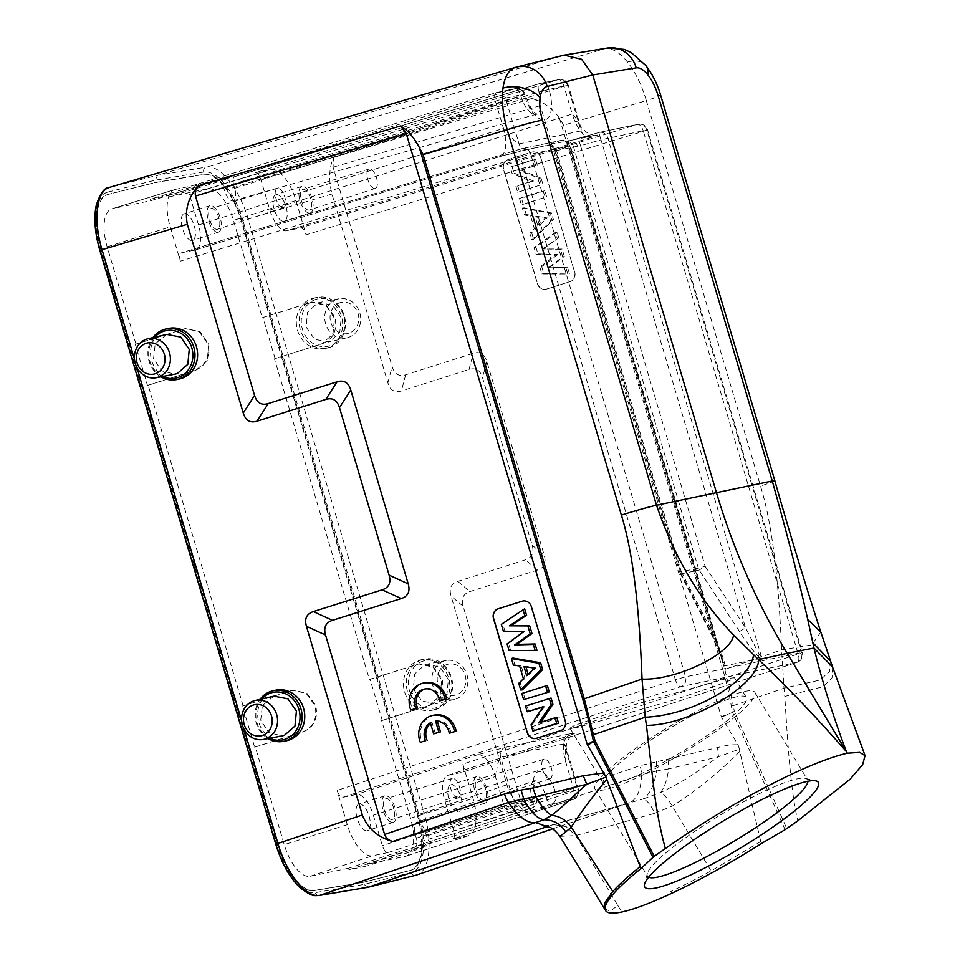 <?xml version="1.0" encoding="UTF-8"?>
<svg xmlns="http://www.w3.org/2000/svg" width="960" height="960" viewBox="0 0 960 960"><rect width="100%" height="100%" fill="white"/><g stroke="black" fill="none" stroke-linecap="round" stroke-linejoin="round"><path stroke-width="0.72" stroke-dasharray="4.8 3.6" d="M166.8 334.416L155.244 343.8L153.564 358.428L161.532 370.8L174.96 374.172M162.66 376.488A24.24 21.984 78.4 0 1 154.668 337.212M160.92 376.812A25.836 23.436 78.4 0 1 152.916 337.62M168.876 328.404A25.836 23.436 -101.6 0 0 166.74 328.968A25.836 23.436 -101.6 0 0 151.392 359.616A25.836 23.436 -101.6 0 0 179.268 379.02M276.024 690.144A25.836 23.436 -101.6 0 0 273.888 690.696A25.836 23.436 -101.6 0 0 258.54 721.344A25.836 23.436 -101.6 0 0 286.416 740.748M424.908 682.764A19.872 18.024 -101.6 0 0 412.428 709.716M441.372 700.56A13.884 12.588 -101.6 0 0 426.096 688.704A13.884 12.588 -101.6 0 0 425.292 688.908M434.448 715.068A19.872 18.024 -101.6 0 0 421.956 742.02M435.288 733.512L432.012 722.436A13.884 12.588 -101.6 0 0 430.572 723.456M437.328 721.164L435.576 721.14M450.9 732.876A13.884 12.588 -101.6 0 0 437.22 720.804M109.68 187.32L515.832 67.272L561.396 55.752L157.56 175.272L155.22 180.18L107.808 192.096A3.972 3.576 75.9 0 1 110.124 187.188L157.56 175.272L206.112 167.112C219.528 164.052 239.496 188.724 248.064 218.964L242.892 220.416A55.632 24.204 72.4 0 0 203.736 172.02L155.22 180.18M363.18 882.24L314.64 890.412A53.244 23.16 -107.6 0 1 277.164 844.08L101.184 249.996A53.244 23.16 -107.6 0 1 107.856 194.472A53.244 23.16 -107.6 0 1 108.444 194.304L155.868 182.388L204.408 174.216A53.244 23.16 -107.6 0 1 241.884 220.548L417.864 814.632A53.244 23.16 -107.6 0 1 411.192 870.156A53.244 23.16 -107.6 0 1 410.604 870.324L362.496 882.456L409.92 870.54A53.244 23.16 72.4 0 0 410.508 870.372A53.244 23.16 72.4 0 0 417.18 814.848L241.2 220.764A53.244 23.16 72.4 0 0 203.724 174.432L155.184 182.604L107.76 194.52A53.244 23.16 72.4 0 0 107.172 194.688A53.244 23.16 72.4 0 0 100.512 250.212L276.48 844.296A53.244 23.16 72.4 0 0 313.956 890.628L362.496 882.456M368.424 887.148L363.828 884.448L411.24 872.532A55.632 24.204 72.4 0 0 418.824 814.356L242.892 220.416M604.5 908.736L610.2 911.148L617.796 905.448L575.736 835.596L566.112 826.56L553.776 824.652L547.332 826.572M552.48 828.876L627.912 803.268L643.008 799.032C649.752 794.736 654.252 785.412 656.52 771.048L641.472 774.636A59.616 26.82 -108.7 0 1 628.824 803.004A59.616 26.82 -108.7 0 1 627.912 803.268L550.8 825.408L545.76 826.188M203.736 172.02A3.972 3.576 -99.6 0 1 206.112 167.112L604.848 48.648C611.892 47.7 619.44 52.164 627.48 62.052C635.472 72.276 641.76 85.128 646.344 100.644L563.628 125.208L559.44 118.152C552.744 108.612 543.636 102.048 532.14 98.436C536.124 99.636 538.848 102.036 540.288 105.648L721.284 716.664L738.096 744.912L739.464 749.136L718.5 756.72L696.48 772.044C687.876 778.248 675.924 785.076 660.624 792.528L643.008 799.032C647.1 800.22 650.976 804.984 654.624 813.336L575.736 835.596L559.956 836.352M654.624 813.336L672.324 806.052C696.504 790.668 718.98 772.464 739.776 751.44L760.728 841.536L761.82 843.288M760.728 841.536L711.048 870.936A147.048 23.232 148.9 0 1 670.848 891.468L672 893.16M739.464 749.136L739.776 751.44M527.748 813.228L522.192 805.632L463.128 606.228C460.992 598.68 463.248 593.796 469.884 591.576L537.504 570.06C544.14 567.84 546.396 562.956 544.26 555.42L486.828 361.5C484.5 354.012 480 351.276 473.292 353.292L405.672 374.808C398.976 376.824 394.464 374.1 392.148 366.612L333.084 167.208L333.492 157.44C329.064 167.796 328.548 180 331.956 194.04L387.864 382.776C390.18 390.264 394.692 392.988 401.388 390.972L469.008 369.468C475.704 367.452 480.216 370.176 482.532 377.664L532.164 545.196C534.3 552.744 532.044 557.628 525.408 559.848L457.776 581.364C451.14 583.584 448.884 588.468 451.02 596.016L506.928 784.752C510.288 796.368 517.224 805.86 527.748 813.228L641.472 774.636A15.9 7.152 -108.7 0 0 640.02 765.648L717.456 747.612C725.928 745.284 732.816 744.396 738.096 744.912M574.716 271.812A7.944 7.092 78 0 1 570.204 281.58L546.54 289.116A7.944 7.092 78 0 1 545.94 289.272A7.944 7.092 78 0 1 537.528 283.644L503.688 169.416A7.944 7.092 78 0 1 508.188 159.648L531.864 152.124A7.944 7.092 78 0 1 532.464 151.968A7.944 7.092 78 0 1 540.876 157.584L574.536 271.86L540.708 157.62A7.944 7.092 -102 0 0 532.284 152.004A7.944 7.092 -102 0 0 531.684 152.16L508.02 159.684A7.944 7.092 -102 0 0 503.508 169.452L537.348 283.68A7.944 7.092 -102 0 0 545.76 289.308A7.944 7.092 -102 0 0 546.36 289.152L570.036 281.616A7.944 7.092 -102 0 0 574.536 271.86M552.3 824.964L630.168 802.572L552.516 828.9M506.928 784.752L423.984 812.892C433.296 842.964 429.42 872.64 415.86 875.232M433.968 709.764A25.836 23.04 78 0 1 432.012 710.28A25.836 23.04 78 0 1 404.352 690.912A25.836 23.04 78 0 1 419.304 660.264A25.836 23.04 78 0 1 421.248 659.748A25.836 23.04 78 0 1 448.908 679.116A25.836 23.04 78 0 1 433.968 709.764M326.82 348.036A25.836 23.04 78 0 1 324.864 348.552A25.836 23.04 78 0 1 297.204 329.184A25.836 23.04 78 0 1 312.156 298.536A25.836 23.04 78 0 1 314.1 298.02A25.836 23.04 78 0 1 341.76 317.388A25.836 23.04 78 0 1 326.82 348.036M562.272 55.512L604.848 48.648A27.816 25.212 80.7 0 1 607.62 48.012L607.692 48M658.2 95.916C663.588 94.632 659.64 96.216 646.344 100.644L760.476 485.988C771.504 521.232 778.548 575.868 781.584 649.872L783.996 688.176L733.296 705.624L734.328 711.54L732.336 711.912L731.304 705.984A317.04 316.296 38.2 0 0 722.904 669.996L724.836 669.408L733.296 705.624L731.304 705.984M785.112 829.68L732.552 712.416A3.972 0.672 155.9 0 0 734.328 711.54L786.78 828.6M832.704 667.392L832.044 677.832L823.164 686.664L784.8 696.408C787.824 746.748 791.352 795.948 797.904 820.776M830.256 660.852L829.644 671.34L820.188 680.004L783.996 688.176L784.8 696.408M820.8 632.064L811.74 644.94L781.584 649.872L724.836 669.408L563.628 125.208M807.888 781.272A93.396 14.748 148.9 0 0 807.528 779.784A93.396 14.748 148.9 0 0 805.284 778.38A93.396 14.748 148.9 0 0 797.268 778.86A93.396 14.748 148.9 0 0 687.588 836.316A93.396 14.748 148.9 0 0 647.316 873.504A93.396 14.748 148.9 0 0 647.508 876.144A93.396 14.748 148.9 0 0 648.66 877.164M605.124 789.66A93.396 14.748 -31.1 0 1 594.864 788.736A93.396 14.748 -31.1 0 1 650.568 738.36A93.396 14.748 -31.1 0 1 744.636 691.452A93.396 14.748 -31.1 0 1 754.896 692.376A93.396 14.748 -31.1 0 1 699.204 742.74A93.396 14.748 -31.1 0 1 605.124 789.66M737.208 696.672A83.46 13.188 148.9 0 0 653.148 738.6A83.46 13.188 148.9 0 0 603.384 783.6A83.46 13.188 148.9 0 0 612.552 784.428A83.46 13.188 148.9 0 0 696.612 742.512A83.46 13.188 148.9 0 0 746.376 697.5A83.46 13.188 148.9 0 0 737.208 696.672M578.1 727.224L569.988 728.136L574.368 725.484L632.436 705.264L726.348 678.624L734.46 677.712L730.08 680.364L716.112 685.8L672.012 700.584L578.1 727.224M568.644 734.088L575.628 732.924L569.28 735.552A25.08 10.908 -107.6 0 0 568.776 735.696A25.08 10.908 -107.6 0 0 568.764 735.696A25.08 10.908 -107.6 0 0 565.668 761.832L565.488 745.608L564.132 743.856L577.716 789.672L555.996 794.22L555.336 791.976A23.496 10.224 -107.6 0 0 554.016 788.088A23.496 10.224 -107.6 0 0 537.768 771.84A23.496 10.224 -107.6 0 0 535.248 796.176L535.908 798.42L514.2 802.968L500.628 757.14A7.944 7.152 78.2 0 1 505.128 747.384L477.516 754.764A25.08 10.908 -107.6 0 1 495.36 776.544L496.86 770.988C496.824 766.224 498.072 761.604 500.628 757.14L564.132 743.856A7.944 7.152 -101.8 0 1 568.644 734.088L505.128 747.384M722.544 659.388L713.436 634.5L681.18 571.38A7.944 2.124 152.9 0 0 680.196 573.384A7.944 2.124 152.9 0 0 681.276 573.852L699.168 570.108L705.156 566.364L745.536 627.78L739.548 631.524C747 642.948 753.312 651.3 758.496 656.592L760.608 658.368L761.568 657.084L607.812 138.012A7.944 7.152 -101.8 0 0 599.364 132.396A7.944 7.152 -101.8 0 0 598.8 132.54L601.008 139.848L647.532 129.78L643.368 131.304L798.192 654L802.356 652.464A7.944 7.944 0 0 1 797.208 662.28L461.892 772.392L797.052 662.316A7.944 3.516 71.8 0 0 797.208 662.28A7.944 3.516 71.8 0 0 798.192 654L462.864 764.1C464.112 768.864 463.728 771.636 461.724 772.428L448.128 775.272A23.844 10.368 72.4 0 0 447.648 775.404A23.844 10.368 72.4 0 0 444.708 800.256L453.732 830.712C454.968 835.476 454.584 838.248 452.58 839.04L573.204 799.44A7.944 3.516 71.8 0 0 573.372 799.392A7.944 3.516 71.8 0 0 574.344 791.112L565.668 761.832L444.708 800.256M426.552 836.004L545.952 797.04A7.944 3.264 71.9 0 0 551.496 803.976L432.204 842.904C429.996 842.988 428.112 840.696 426.552 836.004L425.544 832.608A11.94 5.196 72.4 0 0 416.76 822.312A11.94 5.196 72.4 0 0 415.332 834.744L416.34 838.14C417.576 842.892 417.204 845.664 415.2 846.468L531.396 808.188L509.688 812.724A7.944 7.152 -101.8 0 0 514.2 802.968L504.036 805.824A7.944 3.396 71.9 0 0 509.688 812.724L388.008 852.552C385.8 852.648 383.916 850.344 382.356 845.652L373.332 815.184A23.844 10.368 72.4 0 0 356.376 794.472L342.78 797.316C340.572 797.412 338.688 795.108 337.128 790.416L675.384 679.692A7.944 3.396 71.9 0 0 681.036 686.604L797.052 662.316A7.944 7.152 78.2 0 0 801.552 652.56L685.548 676.836L675.384 679.692L520.56 156.996L180.348 261.144L170.196 226.872A35.772 15.564 72.4 0 1 174.744 189.564L111.78 208.86A36.408 15.84 -107.6 0 1 112.392 208.704L150.792 200.664L226.332 178.404C231.06 177.504 227.952 178.752 217.044 182.136L169.14 196.824L168.696 195.3L150.348 199.14L150.792 200.664M388.008 852.552L372.72 855.756A35.772 15.564 72.4 0 1 347.28 824.688L337.128 790.416M359.196 804A13.908 6.048 -107.6 0 1 369 815.784A13.908 6.048 -107.6 0 1 367.344 830.58A13.908 6.048 -107.6 0 1 367.092 830.652A13.908 6.048 -107.6 0 1 357.288 818.856A13.908 6.048 -107.6 0 1 358.932 804.06A13.908 6.048 -107.6 0 1 359.196 804M342.78 797.316L681.036 686.604A7.944 7.152 -101.8 0 0 685.548 676.836L530.724 154.14L569.628 146.004L723.384 665.076L724.944 665.832L724.764 663.648C723.468 657.888 719.724 648.996 713.52 636.972A7.944 2.124 -27.1 0 1 712.44 636.504A7.944 2.124 -27.1 0 1 713.436 634.5L568.896 146.568A7.944 6.288 71.3 0 0 560.616 140.532A7.944 7.152 78.2 0 1 561.18 140.388L561.18 140.388A7.944 7.152 78.2 0 1 569.628 146.004L556.584 150.732L681.18 571.38L679.656 572.028A7.944 7.944 0 0 0 680.196 573.396M760.608 658.368L724.944 665.832M758.496 656.592L759.156 654.324L745.536 627.78L601.008 139.848L580.548 145.716L578.352 138.408L598.8 132.54A7.944 7.944 0 0 1 599.364 132.396L638.28 124.248A7.944 7.152 78.2 0 1 646.728 129.864L801.552 652.56L802.356 652.464L647.532 129.78A7.944 7.944 0 0 0 638.28 124.248A7.944 7.152 78.2 0 0 637.704 124.404L598.8 132.54L571.104 140.376L548.304 144.708A7.944 6.288 -108.7 0 1 556.584 150.732L555.276 151.188C553.464 146.76 550.26 144.924 545.688 145.668L527.532 149.496A7.944 7.152 78.2 0 1 519.072 143.88L505.5 98.052L524.04 94.164L520.8 95.568A7.944 3.648 72.9 0 0 515.028 88.704L217.836 180.18L228.492 178.128L228.024 176.568M174.744 189.564A35.772 15.564 72.4 0 1 175.344 189.408L190.632 186.204L496.488 92.58L515.028 88.704A7.944 7.152 78.2 0 1 515.592 88.548A7.944 7.152 78.2 0 1 524.04 94.164L524.184 94.644A29.052 12.636 -107.6 0 0 525.516 98.652A29.052 12.636 -107.6 0 0 545.736 119.616A29.052 12.636 -107.6 0 0 549.024 89.436L568.236 84.996L581.244 128.916L575.388 117.372L572.22 114.024L564.072 86.52A7.944 3.528 72.9 0 0 558.408 79.62L255.204 172.692C257.412 172.608 259.296 174.9 260.856 179.592L269.88 210.06L572.22 114.024A26.928 11.712 -107.6 0 0 591.372 137.424L597.624 135.024L590.028 136.38A7.944 7.152 -101.8 0 1 589.452 136.536L595.344 135.348C595.08 136.14 591.972 135.036 585.996 132.036L579.228 124.788L581.244 128.916L581.004 130.92A7.944 7.152 -101.8 0 0 589.452 136.536L571.104 140.376M269.88 210.06A23.844 10.368 72.4 0 0 286.836 230.772L300.432 227.928C302.652 227.844 304.536 230.136 306.084 234.828L643.368 131.304A7.944 3.528 72.9 0 0 637.704 124.404L300.432 227.928M169.14 196.824L207.552 188.784A36.408 15.84 -107.6 0 1 233.448 220.404L262.272 317.724L311.508 302.184L325.896 305.4L334.512 318.3L332.952 334.092L321.996 343.752L274.452 358.848L369.42 679.464L418.656 663.912L433.044 667.128L441.66 680.04L440.1 695.82L429.156 705.48L381.6 720.588L410.52 818.22A36.408 15.84 -107.6 0 1 406.032 856.164A36.408 15.84 -107.6 0 1 405.288 856.356L366.888 864.396L414.504 848.784C425.364 845.172 428.424 843.804 423.696 844.68L425.856 844.452L426.324 846L424.152 846.204C428.64 845.4 425.568 846.768 414.96 850.308L367.344 865.92L366.888 864.396M255.204 172.692L270.492 169.488A35.772 15.564 72.4 0 1 295.944 200.556L306.084 234.828M462.864 764.1L473.016 798.372A35.772 15.564 72.4 0 1 468.6 835.644L406.032 856.164M274.452 358.848L322.68 343.608C333.456 338.844 337.548 330.048 334.932 317.22L326.028 304.872L312.204 302.028L262.272 317.724M275.136 358.704L262.956 317.58M381.6 720.588L382.284 720.444L370.104 679.32L369.42 679.464M536.7 798.312A7.944 7.944 0 0 1 531.576 808.14A7.944 3.636 71.8 0 0 532.656 799.824L535.908 798.42A7.944 7.152 78.2 0 1 531.396 808.188A7.944 3.636 71.8 0 0 531.576 808.14L415.2 846.468L423.696 844.68L396.156 852.624L348.54 868.236L348.984 869.76L367.344 865.92M348.54 868.236L310.14 876.276A36.408 15.84 -107.6 0 1 284.244 844.656L255.312 747.012L303.276 731.82C314.16 727.044 318.3 718.236 315.696 705.396L306.744 693.072L292.824 690.24L242.46 706.032L254.64 747.156L255.312 747.012M243.132 705.888L148.164 385.272L196.128 370.092L207.192 360.408L208.8 344.604L200.148 331.716L185.652 328.524L135.3 344.292L147.492 385.416L148.164 385.272M135.984 344.16L107.16 246.84A36.408 15.84 -107.6 0 1 111.78 208.86M155.868 182.388L155.184 182.604M168.696 195.3L216.588 180.624C227.268 177.288 230.364 176.04 225.888 176.88L150.348 199.14M228.036 176.604L225.888 176.88M217.836 180.18C220.044 180.096 221.928 182.388 223.488 187.08L224.496 190.476A11.94 5.196 72.4 0 0 233.148 200.808A11.94 5.196 72.4 0 0 234.708 188.34L233.7 184.944C232.464 180.192 232.836 177.408 234.84 176.616L226.332 178.404M276.132 194.592A13.908 6.048 -107.6 0 1 285.936 206.388A13.908 6.048 -107.6 0 1 284.28 221.184A13.908 6.048 -107.6 0 1 284.016 221.256A13.908 6.048 -107.6 0 1 274.212 209.46A13.908 6.048 -107.6 0 1 275.868 194.664A13.908 6.048 -107.6 0 1 276.132 194.592M233.7 184.944L548.892 88.968A7.944 7.152 -101.8 0 0 540.432 83.352A7.944 7.944 0 0 0 539.748 83.532L234.84 176.616L539.868 83.496A7.944 3.276 73 0 0 539.748 83.532A7.944 3.276 73 0 0 538.848 91.788L234.708 188.34M309.948 213.024A13.908 6.048 72.4 0 0 310.2 212.964A13.908 6.048 72.4 0 0 311.856 198.168A13.908 6.048 72.4 0 0 302.052 186.372A13.908 6.048 72.4 0 0 301.788 186.444A13.908 6.048 72.4 0 0 300.144 201.24A13.908 6.048 72.4 0 0 309.948 213.024M302.916 189.312A10.848 4.716 -107.6 0 1 310.56 198.48A10.848 4.716 -107.6 0 1 309.3 210.036A10.848 4.716 -107.6 0 1 309.072 210.096A10.848 4.716 -107.6 0 1 301.428 200.88A10.848 4.716 -107.6 0 1 302.736 189.36A10.848 4.716 -107.6 0 1 302.916 189.312M375.06 188.46A10.176 4.428 72.4 0 0 375.276 188.412A10.176 4.428 72.4 0 0 376.452 177.564A10.176 4.428 72.4 0 0 369.288 168.96A10.176 4.428 72.4 0 0 369.12 169.008A10.176 4.428 72.4 0 0 367.884 179.82A10.176 4.428 72.4 0 0 375.06 188.46M528.096 149.34A7.944 7.152 78.2 0 1 527.532 149.496L500.064 156.504A26.928 11.712 -107.6 0 1 499.62 156.624L515.724 152.172L545.688 145.668M713.52 636.972L681.276 573.852A7.944 7.152 78.2 0 1 680.448 571.932L555.696 150.768L573.588 147.024L698.34 568.188L705.156 566.364L580.548 145.716L573.588 147.024A7.944 7.152 -101.8 0 0 566.292 141.276M555.696 150.768L555.696 150.768A7.944 7.152 -101.8 0 0 548.4 145.02M180.348 261.144C179.112 256.392 179.484 253.608 181.488 252.816L195.084 249.972A23.844 10.368 72.4 0 0 195.48 249.864A23.844 10.368 72.4 0 0 198.516 224.988L189.492 194.532C188.244 189.78 188.628 186.996 190.632 186.204L496.356 92.616A7.944 3.396 73 0 0 495.336 100.908L503.484 128.412L507.696 132.552C509.46 135.144 515.292 143.112 519.072 143.88L581.004 130.92L567.432 85.092A7.944 7.152 78.2 0 0 558.984 79.476L540.432 83.352A7.944 7.152 -101.8 0 0 539.868 83.496L558.408 79.62A7.944 7.152 78.2 0 1 558.984 79.476A7.944 7.944 0 0 1 568.236 84.996L260.856 179.592M198.516 224.988L503.484 128.412A26.928 11.712 -107.6 0 1 500.064 156.504L195.48 249.864M722.544 659.448L570.432 145.908A7.944 7.944 0 0 0 561.18 140.388L522.264 148.524A7.944 7.944 0 0 0 521.568 148.704L181.356 252.852L521.7 148.68A7.944 3.396 73 0 0 521.568 148.704A7.944 3.396 73 0 0 520.56 156.996L530.724 154.14A7.944 7.152 -101.8 0 0 522.264 148.524A7.944 7.152 -101.8 0 0 521.7 148.68L560.616 140.532L548.304 144.708M184.368 213.804A13.908 6.048 -107.6 0 1 194.172 225.588A13.908 6.048 -107.6 0 1 192.528 240.384A13.908 6.048 -107.6 0 1 192.264 240.456A13.908 6.048 -107.6 0 1 182.46 228.66A13.908 6.048 -107.6 0 1 184.116 213.864A13.908 6.048 -107.6 0 1 184.368 213.804M242.46 706.032L292.14 690.384L306.06 693.216L315.012 705.54C317.616 718.38 313.476 727.188 302.604 731.964L254.64 747.156M348.984 869.76L396.612 854.148L424.152 846.204M432.204 842.904L423.696 844.68M468.6 835.644A35.772 15.564 72.4 0 1 467.88 835.848L452.58 839.04L573.372 799.392A7.944 7.944 0 0 0 578.508 789.576L577.716 789.672A7.944 7.152 78.2 0 1 573.204 799.44L551.496 803.976A7.944 7.152 -101.8 0 0 555.996 794.22L545.952 797.04L545.292 794.796L555.336 791.976M450.948 784.788A13.908 6.048 -107.6 0 1 460.752 796.584A13.908 6.048 -107.6 0 1 459.108 811.38A13.908 6.048 -107.6 0 1 458.844 811.452A13.908 6.048 -107.6 0 1 449.04 799.656A13.908 6.048 -107.6 0 1 450.696 784.86A13.908 6.048 -107.6 0 1 450.948 784.788M484.776 803.22A13.908 6.048 72.4 0 0 485.028 803.16A13.908 6.048 72.4 0 0 486.684 788.364A13.908 6.048 72.4 0 0 476.88 776.568A13.908 6.048 72.4 0 0 476.616 776.64A13.908 6.048 72.4 0 0 474.96 791.436A13.908 6.048 72.4 0 0 484.776 803.22M477.744 779.508A10.848 4.716 -107.6 0 1 485.388 788.676A10.848 4.716 -107.6 0 1 484.116 800.232A10.848 4.716 -107.6 0 1 483.9 800.292A10.848 4.716 -107.6 0 1 476.244 791.076A10.848 4.716 -107.6 0 1 477.564 779.556A10.848 4.716 -107.6 0 1 477.744 779.508M549.888 778.656A10.176 4.428 72.4 0 0 550.092 778.608A10.176 4.428 72.4 0 0 551.28 767.76A10.176 4.428 72.4 0 0 544.116 759.156A10.176 4.428 72.4 0 0 543.948 759.204A10.176 4.428 72.4 0 0 542.712 770.016A10.176 4.428 72.4 0 0 549.888 778.656M723.384 665.076L722.556 659.448M759.156 654.324L761.568 657.084M135.3 344.292L184.992 328.656L198.912 331.476L207.864 343.812C210.468 356.652 206.328 365.448 195.456 370.236L147.492 385.416M218.184 232.236A13.908 6.048 72.4 0 0 218.448 232.164A13.908 6.048 72.4 0 0 220.104 217.368A13.908 6.048 72.4 0 0 210.3 205.572A13.908 6.048 72.4 0 0 210.036 205.644A13.908 6.048 72.4 0 0 208.38 220.44A13.908 6.048 72.4 0 0 218.184 232.236M211.164 208.512A10.848 4.716 -107.6 0 1 218.808 217.68A10.848 4.716 -107.6 0 1 217.536 229.236A10.848 4.716 -107.6 0 1 217.32 229.296A10.848 4.716 -107.6 0 1 209.664 220.08A10.848 4.716 -107.6 0 1 210.984 208.56A10.848 4.716 -107.6 0 1 211.164 208.512M283.308 207.66A10.176 4.428 72.4 0 0 283.512 207.612A10.176 4.428 72.4 0 0 284.7 196.776A10.176 4.428 72.4 0 0 277.536 188.172A10.176 4.428 72.4 0 0 277.356 188.208A10.176 4.428 72.4 0 0 276.132 199.02A10.176 4.428 72.4 0 0 283.308 207.66M382.284 720.444L429.828 705.336C440.616 700.584 444.696 691.788 442.08 678.948L433.176 666.612L419.352 663.768L370.104 679.32M393.012 822.432A13.908 6.048 72.4 0 0 393.276 822.36A13.908 6.048 72.4 0 0 394.92 807.564A13.908 6.048 72.4 0 0 385.116 795.768A13.908 6.048 72.4 0 0 384.864 795.84A13.908 6.048 72.4 0 0 383.208 810.636A13.908 6.048 72.4 0 0 393.012 822.432M385.992 798.708A10.848 4.716 -107.6 0 1 393.624 807.876A10.848 4.716 -107.6 0 1 392.364 819.432A10.848 4.716 -107.6 0 1 392.148 819.492A10.848 4.716 -107.6 0 1 384.492 810.276A10.848 4.716 -107.6 0 1 385.8 798.756A10.848 4.716 -107.6 0 1 385.992 798.708M458.136 797.856A10.176 4.428 72.4 0 0 458.34 797.808A10.176 4.428 72.4 0 0 459.528 786.972A10.176 4.428 72.4 0 0 452.352 778.368A10.176 4.428 72.4 0 0 452.184 778.404A10.176 4.428 72.4 0 0 450.948 789.216A10.176 4.428 72.4 0 0 458.136 797.856M422.112 659.664A25.836 23.04 -102 0 0 407.172 690.312A25.836 23.04 -102 0 0 434.832 709.68A25.836 23.04 -102 0 0 436.776 709.164A25.836 23.04 -102 0 0 451.728 678.516A25.836 23.04 -102 0 0 424.068 659.148A25.836 23.04 -102 0 0 422.112 659.664M423.276 661.044A24.24 21.624 -102 0 0 409.524 690.828A24.24 21.624 -102 0 0 437.028 707.496A24.24 21.624 -102 0 0 450.78 677.712A24.24 21.624 -102 0 0 423.276 661.044M436.572 703.5L421.836 701.148L413.376 688.932L414.636 673.98L425.052 664.608L426.96 664.128L440.208 667.248L448.344 679.524L446.928 694.296L436.572 703.5M432.78 685.488A19.908 17.904 78.2 0 1 444.228 660.996A19.908 17.904 78.2 0 1 446.112 660.516A19.908 17.904 78.2 0 1 466.956 674.652A19.908 17.904 78.2 0 1 455.52 699.144A19.908 17.904 78.2 0 1 454.26 699.48A19.908 17.904 78.2 0 1 432.78 685.488M447.06 664.476A15.9 14.304 -101.8 0 0 437.928 684.036A15.9 14.304 -101.8 0 0 456.084 694.944A15.9 14.304 -101.8 0 0 465.216 675.384A15.9 14.304 -101.8 0 0 447.06 664.476M314.964 297.936A25.836 23.04 -102 0 0 300.024 328.584A25.836 23.04 -102 0 0 327.672 347.952A25.836 23.04 -102 0 0 329.628 347.436A25.836 23.04 -102 0 0 344.568 316.788A25.836 23.04 -102 0 0 316.92 297.42A25.836 23.04 -102 0 0 314.964 297.936M316.116 299.304A24.24 21.624 -102 0 0 302.376 329.1A24.24 21.624 -102 0 0 329.88 345.756A24.24 21.624 -102 0 0 343.62 315.972A24.24 21.624 -102 0 0 316.116 299.304M329.424 341.772L314.688 339.42L306.228 327.204L307.476 312.24L317.904 302.88L319.812 302.4L333.06 305.52L341.196 317.796L339.768 332.556L329.424 341.772M337.068 299.268A19.908 17.904 -101.8 0 0 325.632 323.748A19.908 17.904 -101.8 0 0 347.112 337.752A19.908 17.904 -101.8 0 0 348.372 337.404A19.908 17.904 -101.8 0 0 359.808 312.912A19.908 17.904 -101.8 0 0 338.964 298.788A19.908 17.904 -101.8 0 0 337.068 299.268M339.912 302.748A15.9 14.304 -101.8 0 0 330.78 322.308A15.9 14.304 -101.8 0 0 348.936 333.204A15.9 14.304 -101.8 0 0 358.068 313.656A15.9 14.304 -101.8 0 0 339.912 302.748M656.34 761.76L656.52 771.048L668.568 768.936C667.416 779.112 664.764 786.972 660.624 792.528C664.164 794.436 668.064 798.936 672.324 806.052L711.048 870.936M668.04 759.696L668.568 768.936L718.5 756.72L717.456 747.612M539.808 267.012L541.872 273.96L567.78 274.008L565.836 267.456L548.16 267.84L562.704 256.872L560.448 249.252L542.268 248.952L557.352 238.824L555.444 232.38L534.06 247.608L536.076 254.4L555.636 255.096L539.808 267.012L541.716 266.7L543.708 273.444L541.872 273.96M522.336 208.032L549.768 213.204L551.772 219.984L531.768 239.868L529.752 233.076L534.36 228.744L530.604 216.06L524.4 215.004L522.336 208.032L524.28 207.84L526.26 214.512L524.4 215.004M519.492 198.432L521.388 204.84L545.052 197.304L543.156 190.908L519.492 198.432L521.412 198.156L523.224 204.288L521.388 204.84M515.904 186.312L517.668 192.264L541.332 184.74L539.484 178.5L519.84 170.556L535.644 165.528L533.88 159.576L510.216 167.1L512.112 173.532L531.336 181.404L515.904 186.312L517.824 186.036L519.504 191.724L517.668 192.264M543.708 273.444L567.78 274.008M569.364 273.492L567.504 267.216L565.836 267.456M567.504 267.216L548.16 267.84M549.504 267.612L564.312 256.44L562.704 256.872M564.312 256.44L562.116 249.012L560.448 249.252M562.116 249.012L542.268 248.952M543.588 248.712L557.352 238.824M558.972 238.392L557.136 232.224L555.444 232.38M557.136 232.224L535.968 247.296L534.06 247.608M535.968 247.296L537.924 253.896L536.076 254.4M537.924 253.896L557.784 254.592L555.636 255.096M557.784 254.592L541.716 266.7M526.26 214.512L532.452 215.568L536.256 228.42L531.66 232.74L533.58 239.244L553.392 219.564L551.436 212.952L524.28 207.84M551.436 212.952L549.768 213.204M532.452 215.568L530.604 216.06M536.256 228.42L534.36 228.744M531.66 232.74L529.752 233.076M533.58 239.244L531.768 239.868M553.392 219.564L551.772 219.984M539.46 225.372L536.772 216.312L547.32 217.956L539.46 225.372L537.756 225.504L535.2 216.852L536.772 216.312M537.756 225.504L545.268 218.424L535.2 216.852M547.32 217.956L545.268 218.424M523.224 204.288L545.052 197.304M546.66 196.836L544.836 190.704L543.156 190.908M544.836 190.704L521.412 198.156M519.504 191.724L541.332 184.74M542.94 184.272L541.152 178.236L539.484 178.5M541.152 178.236L521.196 170.16L519.84 170.556M521.196 170.16L535.644 165.528M537.24 165.048L535.56 159.372L533.88 159.576M535.56 159.372L510.216 167.1M512.124 166.824L513.972 173.052L512.112 173.532M513.972 173.052L533.496 181.044L531.336 181.404M533.496 181.044L517.824 186.036M522.96 601.008A7.944 7.212 78.4 0 1 523.044 600.984A7.944 7.212 78.4 0 1 531.516 606.6L565.356 720.828A7.944 7.212 78.4 0 1 560.724 730.62L536.652 738.24A7.944 7.212 78.4 0 1 535.992 738.408A7.944 7.212 78.4 0 1 535.908 738.42M503.304 631.104L504.852 630.912L502.8 623.964L524.64 608.772M504.852 630.912L524.724 631.512L508.596 643.524L510.6 650.316L536.964 650.4M513.36 665.064L514.908 664.86L512.904 658.056M514.908 664.86L521.16 665.748L524.916 678.42L520.26 682.92L522.324 689.892M525.168 699.492L523.272 693.084L547.356 685.476M528.756 711.612L526.992 705.66L551.076 698.04M543.156 706.728L544.464 706.644L542.868 707.148M544.464 706.644L532.548 724.392L534.456 730.824M538.716 722.928L556.776 717.252M501.312 624.36L502.8 623.964M509.052 650.508L510.6 650.316M507.096 643.92L508.596 643.524M523.488 631.716L524.724 631.512M518.772 683.304L520.26 682.92M523.416 678.804L524.916 678.42M519.612 665.952L521.16 665.748M523.98 666.6L525.936 666.876M528.12 674.28L528.36 675.084L526.656 675.66M525.792 666.432L536.004 667.884L528.36 675.084M534.66 668.124L536.004 667.884M521.796 693.516L523.272 693.084M525.516 706.092L526.992 705.66M531.048 724.764L532.548 724.392M432.012 722.436L430.368 722.772M268.08 738.552A25.836 23.436 78.4 0 1 260.064 699.348M269.808 738.216A24.24 21.984 78.4 0 1 261.816 698.952M273.96 696.156L262.392 705.528L260.712 720.168L268.68 732.528L282.108 735.9M134.496 359.244L136.992 367.644M241.656 720.984L244.14 729.384M99.828 250.32L275.76 844.248M276.156 844.212A55.632 24.204 72.4 0 0 315.312 892.608L363.828 884.448M319.38 895.44A3.972 3.576 80.4 0 1 315.312 892.608M107.808 192.096A55.632 24.204 72.4 0 0 100.224 250.272M617.796 905.448L621.744 912M721.284 716.664L732.552 712.416L721.5 717.168M540.288 105.648L333.084 167.208M522.192 805.632L640.02 765.648M411.24 872.532A3.972 3.576 -104.1 0 0 415.368 875.364M331.956 194.04L248.064 218.964L423.984 812.892L418.824 814.356M463.128 606.228L451.02 596.016M457.776 581.364L469.884 591.576M537.504 570.06L525.408 559.848M532.164 545.196L544.26 555.42M486.828 361.5L482.532 377.664M469.008 369.468L473.292 353.292M405.672 374.808L401.388 390.972M387.864 382.776L392.148 366.612M532.14 98.436L333.492 157.44M627.48 62.052A27.816 16.908 141.8 0 1 645.792 65.472M774.828 480.72A27.828 1.104 -16.5 0 1 760.476 486M559.44 118.152L722.904 669.996M448.128 775.272L569.28 735.552M477.516 754.764L356.376 794.472M568.776 735.696L573.288 734.088C573.264 732.42 565.536 742.38 566.496 744.444L565.944 749.16L565.488 745.608L578.508 789.576L453.732 830.712M373.332 815.184L495.36 776.544L504.036 805.824L382.356 845.652M578.352 138.408L572.436 140.064L590.028 136.38M591.372 137.424L286.836 230.772M295.944 200.556L233.448 220.404M410.52 818.22L473.016 798.372M321.996 343.752L322.68 343.608M310.5 302.484L309.816 302.628M314.64 890.412L313.956 890.628M276.48 844.296L277.164 844.08M101.184 249.996L100.512 250.212M107.76 194.52L108.444 194.304M204.408 174.216L203.724 174.432M241.2 220.764L241.884 220.548M417.864 814.632L417.18 814.848M409.92 870.54L410.604 870.324M198.24 184.464L198.684 185.988M217.044 182.136L216.588 180.624M175.344 189.408L112.392 208.704M223.488 187.08L524.184 94.644M207.552 188.784L270.492 169.488M224.496 190.476L520.932 96.036A21.108 9.18 -107.6 0 0 536.232 114.3L537.072 114.228L534.984 112.824C533.04 112.5 529.704 106.404 524.988 94.548L524.844 94.08A7.944 7.944 0 0 0 515.592 88.548L497.052 92.436A7.944 7.152 -101.8 0 0 496.488 92.58A7.944 3.396 73 0 0 496.356 92.616A7.944 7.944 0 0 1 497.052 92.436A7.944 7.152 -101.8 0 1 505.5 98.052L189.492 194.532M549.024 89.436L538.992 92.256A21.108 9.18 -107.6 0 1 536.232 114.3L233.148 200.808M577.584 146.52C576.072 142.032 574.356 139.872 572.436 140.064M195.084 249.972L499.62 156.624M347.28 824.688L284.244 844.656M107.16 246.84L170.196 226.872M291.096 690.696L290.424 690.84M302.604 731.964L303.276 731.82M310.14 876.276L372.72 855.756M396.156 852.624L396.612 854.148M414.96 850.308L414.504 848.784M467.88 835.848L405.288 856.356M535.248 796.176L531.996 797.58A15.552 6.768 -107.6 0 1 533.868 781.392A15.552 6.768 -107.6 0 1 544.428 792.216A15.552 6.768 -107.6 0 1 545.292 794.796L425.544 832.608M416.34 838.14L532.656 799.824L531.996 797.58L415.332 834.744M724.764 663.648L723.204 661.848M739.548 631.524L699.168 570.108A7.944 7.152 -101.8 0 1 698.34 568.188L679.656 572.028L554.988 151.164M183.948 328.968L183.264 329.112M195.456 370.236L196.128 370.092M417.648 664.212L416.976 664.356M429.156 705.48L429.828 705.336M543.648 825.924L553.776 824.652M805.284 778.38L815.952 780.888M647.316 873.504L644.544 884.1M594.864 788.736L647.508 876.144M754.896 692.376L807.528 779.784M569.988 728.148L603.384 783.6M447.648 775.404L568.764 735.696M311.508 302.184L312.192 302.04M107.172 194.688L107.856 194.472M410.508 870.372L411.192 870.156M310.2 212.964L284.28 221.184M301.788 186.444L275.868 194.664M375.276 188.412L309.3 210.036M369.12 169.008L302.736 189.36M571.188 140.352L572.544 140.028M545.88 145.656C547.26 146.352 549.792 142.608 554.988 151.176M292.116 690.396L292.8 690.252M485.028 803.16L459.108 811.38M476.616 776.64L450.696 784.86M550.092 778.608L484.116 800.232M543.948 759.204L477.564 779.556M536.712 798.336L536.04 796.092C534.12 785.076 533.832 779.892 535.164 780.516L416.76 822.312M680.196 573.384L712.44 636.504L722.52 659.364M185.652 328.524L184.968 328.656M218.448 232.164L192.528 240.384M210.036 205.644L184.116 213.864M283.512 207.612L217.536 229.236M277.356 188.208L210.984 208.56M418.656 663.912L419.34 663.768M393.276 822.36L367.344 830.58M384.864 795.84L358.932 804.06M458.34 797.808L392.364 819.432M452.184 778.404L385.8 798.756M734.46 677.7L746.376 697.5M434.832 709.68L432.012 710.28M424.068 659.148L421.248 659.748M454.26 699.48L435.3 703.848M446.112 660.516L426.96 664.128M327.672 347.952L324.864 348.552M316.92 297.42L314.1 298.02M347.112 337.752L328.152 342.12M338.964 298.788L319.812 302.4M426.096 688.704L424.464 689.04"/><path stroke-width="1.44" d="M155.22 373.752A15.9 14.304 78.2 0 1 137.064 362.844A15.9 14.304 78.2 0 1 146.196 343.284A15.9 14.304 78.2 0 1 164.352 354.192A15.9 14.304 78.2 0 1 155.22 373.752M146.76 339.084A19.908 17.904 -101.8 0 0 135.324 363.576A19.908 17.904 -101.8 0 0 156.168 377.712A19.908 17.904 -101.8 0 0 158.064 377.232A19.908 17.904 -101.8 0 0 169.5 352.74A19.908 17.904 -101.8 0 0 148.02 338.748A19.908 17.904 -101.8 0 0 146.76 339.084M174.96 374.172L177.228 373.62L187.812 364.32L189.252 349.392L180.78 337.104L166.8 334.416M154.668 337.212A24.24 21.984 78.4 0 1 163.92 331.164A24.24 21.984 78.4 0 1 191.784 347.748A24.24 21.984 78.4 0 1 177.672 377.616A24.24 21.984 78.4 0 1 162.66 376.488M152.916 337.62A25.836 23.436 78.4 0 1 164.124 329.496A25.836 23.436 78.4 0 1 166.248 328.944A25.836 23.436 78.4 0 1 194.136 348.348A25.836 23.436 78.4 0 1 178.776 378.996A25.836 23.436 78.4 0 1 176.652 379.56A25.836 23.436 78.4 0 1 160.92 376.812M176.652 379.56L179.268 379.02A25.836 23.436 -101.6 0 0 181.404 378.468A25.836 23.436 -101.6 0 0 196.752 347.808A25.836 23.436 -101.6 0 0 168.876 328.404L166.248 328.944M268.26 403.56C261.444 405.612 256.872 402.888 254.556 395.412L195.492 195.996C194.736 192.216 195.72 188.796 198.444 185.712C188.232 197.268 184.536 210.132 187.356 224.304L243.264 413.04C245.58 420.516 250.152 423.24 256.968 421.2L268.26 403.56L337.068 381.804C343.884 379.764 348.456 382.488 350.772 389.964L408.216 583.884C410.34 591.432 408.036 596.328 401.268 598.572L332.472 620.328C325.716 622.584 323.4 627.48 325.536 635.016L384.6 834.432C385.764 837.792 388.464 840.144 392.688 841.488C377.808 837.264 367.68 828.432 362.328 815.004L277.932 843.456C286.56 873.672 306.516 898.356 319.884 895.32A3.972 3.576 80.4 0 1 319.38 895.44L368.184 887.232L415.62 875.304A3.972 3.576 -104.1 0 0 415.86 875.232L552.516 828.9M362.328 815.004L306.432 626.268C304.296 618.732 306.612 613.836 313.368 611.58L382.176 589.824C388.932 587.58 391.236 582.684 389.112 575.136L339.48 407.604C337.164 400.116 332.592 397.392 325.776 399.444L256.968 421.2M283.8 741.288L286.416 740.748A25.836 23.436 -101.6 0 0 288.552 740.196A25.836 23.436 -101.6 0 0 303.912 709.548A25.836 23.436 -101.6 0 0 276.024 690.144L273.408 690.684A25.836 23.436 78.4 0 1 301.284 710.088A25.836 23.436 78.4 0 1 285.936 740.736A25.836 23.436 78.4 0 1 283.8 741.288A25.836 23.436 78.4 0 1 268.08 738.552M545.76 826.188L535.668 822.576A59.616 24.948 -108.6 0 1 508.428 802.476L523.728 798.84C529.992 811.416 536.688 818.4 543.816 819.792C553.428 819.828 560.712 823.884 565.68 831.96L559.956 836.352C555.516 830.712 551.916 827.664 549.144 827.208L543.684 825.924M604.248 772.932L583.26 775.692L586.776 784.284L606.048 777.06L587.304 744.708L406.308 133.68L400.548 125.964C407.904 130.452 414.156 137.616 419.316 147.48L423.072 154.62L507.228 129.756C502.848 114.192 501.432 100.308 502.992 88.092C504.768 76.164 509.04 69.216 515.832 67.272L109.68 187.32C104.424 187.404 99.912 193.596 96.12 205.908C93.708 218.616 94.944 233.424 99.828 250.32L275.76 844.248L277.932 843.456L244.14 729.384M527.352 732.828A7.944 7.212 -101.6 0 0 535.824 738.444A7.944 7.212 -101.6 0 0 536.484 738.276L560.568 730.656A7.944 7.212 -101.6 0 0 565.188 720.864L531.348 606.636A7.944 7.212 -101.6 0 0 522.876 601.02A7.944 7.212 -101.6 0 0 522.216 601.188L498.132 608.808A7.944 7.212 -101.6 0 0 493.512 618.6L527.352 732.828L493.68 618.564A7.944 7.212 78.4 0 1 498.3 608.772L522.384 601.164A7.944 7.212 78.4 0 1 522.96 601.008M439.728 700.908L446.616 698.904A19.872 18.024 -101.6 0 0 424.908 682.764L423.264 683.1A19.872 18.024 -101.6 0 0 410.784 710.052L415.98 708.408A13.884 12.588 78.4 0 1 424.464 689.04A13.884 12.588 78.4 0 1 439.728 700.908L444.984 699.24A19.872 18.024 -101.6 0 0 423.264 683.1M410.784 710.052L415.98 708.408M425.292 688.908A13.884 12.588 -101.6 0 0 417.612 708.072M449.268 733.212L456.156 731.208A19.872 18.024 -101.6 0 0 434.448 715.068L432.804 715.404A19.872 18.024 -101.6 0 0 420.324 742.356L425.508 740.724A13.884 12.588 78.4 0 1 430.368 722.772L433.656 733.848L438.852 732.204L435.576 721.14A13.884 12.588 78.4 0 1 449.268 733.212L454.512 731.544A19.872 18.024 -101.6 0 0 432.804 715.404M420.324 742.356L425.508 740.724M430.572 723.456A13.884 12.588 -101.6 0 0 427.152 740.388M433.656 733.848L440.496 731.868L437.328 721.164M583.26 775.692L532.992 787.968L521.1 790.056L523.728 798.84L535.98 796.68L586.776 784.284C572.508 796.56 564.324 805.728 551.52 815.352C559.788 816.168 566.364 820.116 571.248 827.208C578.748 815.256 590.592 799.272 606.756 779.268L606.048 777.06M658.188 95.904L772.248 480.996C787.08 533.82 798.912 579.96 807.732 619.44L813.972 648.012C821.964 680.676 832.752 715.2 846.348 751.584C817.404 718.416 788.148 687.756 758.568 659.604L753.612 654.72C749.64 682.62 692.796 715.392 645.24 717.216L642.036 679.08C639.288 604.98 632.4 550.32 621.372 515.1L507.228 129.756C522.096 125.004 533.844 121.788 542.448 120.132A31.776 14.316 -107.6 0 1 540.084 97.656A31.8 14.328 -107.6 0 1 547.176 86.484L592.74 74.964L716.316 492.144C733.26 549.204 756.888 602.94 787.2 653.34L758.568 659.604C759.108 684.792 690.3 725.28 646.428 725.364L654.828 796.356C657.588 815.664 661.104 833.052 665.352 848.52L654.228 856.344L594.972 740.712L593.616 741.492L652.98 857.328L640.92 868.596L606.756 779.268M587.52 745.212L593.616 741.492A3.972 3.204 -121.4 0 1 593.388 740.988L587.304 744.708M134.496 359.244L102 249.528C92.76 219.432 96.624 189.768 110.124 187.188M547.332 826.572L368.184 887.232M552.48 828.876L415.86 875.232L368.424 887.148L319.884 895.32L543.816 819.792L551.52 815.352C545.928 811.848 540.744 805.62 535.98 796.68L532.992 787.968M559.956 836.352L604.5 908.748L604.848 902.832L612.804 891.516L571.248 827.208L565.68 831.96M639.864 866.856A147.048 23.232 148.9 0 0 612.804 891.516M672 893.16C650.604 903.132 633.852 909.42 621.744 912A147.048 23.232 -31.1 0 1 605.592 910.548A147.048 23.232 -31.1 0 1 640.92 868.596M672.048 893.136A147.048 23.232 -31.1 0 0 761.82 843.288L785.112 829.68L797.904 820.776L850.164 779.148L862.644 764.676L865.056 755.604L859.68 752.388L847.32 753.192C808.404 762.096 732.828 801.072 665.352 848.52M636.204 67.848A31.8 13.332 -107.5 0 1 648.024 75.072A27.816 16.908 141.8 0 0 645.792 65.472L631.068 52.44L624.192 49.38L607.62 48.012A27.816 25.212 80.7 0 1 607.632 48.012A27.816 25.212 80.7 0 1 636.204 67.848L592.74 74.964L581.616 59.268L564.156 55.128L516.696 67.032A27.816 24.828 -104.2 0 0 515.832 67.272M648.024 75.072A31.776 13.32 -107.5 0 1 658.188 95.916L660.708 95.352L774.828 480.72C789.78 533.472 805.104 583.92 820.824 632.052L832.704 667.392M652.98 857.328L654.228 856.344M655.872 887.976A101.352 16.008 148.9 0 0 774.9 825.624A101.352 16.008 148.9 0 0 815.952 780.888A101.352 16.008 148.9 0 0 807.252 781.404A101.352 16.008 148.9 0 0 688.236 843.756A101.352 16.008 148.9 0 0 644.544 884.1A101.352 16.008 148.9 0 0 655.872 887.976M582.78 699.324A317.004 182.544 75.1 0 1 592.08 735.12L593.388 740.988L594.972 740.712L584.28 698.82L582.78 699.312L419.316 147.48M753.612 654.72L733.572 634.956C700.008 600.66 674.328 557.412 656.52 505.224A27.84 1.104 -16.5 0 0 621.372 515.1M733.572 634.956C731.652 653.808 675.816 680.724 642.036 679.08L584.28 698.82L423.072 154.62M592.08 735.12L645.24 717.216L646.428 725.364M865.056 755.604L832.512 666.864L813.972 648.012L787.2 653.34L847.32 753.192M812.532 642.396L830.244 660.828M807.732 619.44L820.8 632.064M648.66 877.164A93.396 14.748 148.9 0 0 657.768 877.068A93.396 14.748 148.9 0 0 767.448 819.612A93.396 14.748 148.9 0 0 807.888 781.272M535.908 738.42A7.944 7.212 78.4 0 1 527.508 732.792M535.056 643.956L536.964 650.4L509.052 650.508L507.096 643.92L523.488 631.716L503.304 631.104L501.312 624.36L524.64 608.772L526.584 615.336L511.452 625.344L529.716 625.908L531.972 633.528L516.792 644.4L535.056 643.956L533.328 644.436L535.152 650.604M538.908 663.264L540.864 669.864L520.74 689.976L522.324 689.892L542.652 669.576L540.636 662.796L512.904 658.056L511.44 658.572L538.908 663.264L540.636 662.796M549.252 691.884L523.608 699.66L521.796 693.516L545.64 685.98L547.356 685.476L549.252 691.884L523.608 699.66M542.868 707.148L527.196 711.78L525.516 706.092L551.076 698.04L552.924 704.28L540.72 722.292M549.36 698.556L551.148 704.58L538.716 722.928L556.776 717.252L558.528 723.204L532.896 730.992L531.048 724.764L543.156 706.728L527.196 711.78M522.924 609.324L524.784 615.6L526.584 615.336M524.784 615.6L509.376 625.8L511.452 625.344M509.376 625.8L529.716 625.908M527.988 626.388L530.184 633.804L531.972 633.528M530.184 633.804L514.716 644.892L516.792 644.4M514.716 644.892L533.328 644.436M540.864 669.864L542.652 669.576M520.74 689.976L518.772 683.304L523.416 678.804L519.612 665.952L513.36 665.064L511.44 658.572M523.98 666.6L526.656 675.66L534.66 668.124L523.98 666.6M525.936 666.876L528.12 674.28M545.64 685.98L547.452 692.124M551.148 704.58L552.924 704.28M555.048 717.768L556.74 723.444L558.528 723.204M556.74 723.444L532.896 730.992M446.616 698.904L444.984 699.24M456.156 731.208L454.512 731.544M440.496 731.868L438.852 732.204M260.064 699.348A25.836 23.436 78.4 0 1 271.272 691.236A25.836 23.436 78.4 0 1 273.408 690.684M261.816 698.952A24.24 21.984 78.4 0 1 271.068 692.892A24.24 21.984 78.4 0 1 298.932 709.488A24.24 21.984 78.4 0 1 284.82 739.344A24.24 21.984 78.4 0 1 269.808 738.216M282.108 735.9L284.376 735.348L294.96 726.048L296.412 711.12L287.928 698.832L273.96 696.156M253.908 700.824A19.908 17.904 78.2 0 1 255.168 700.476A19.908 17.904 78.2 0 1 276.648 714.48A19.908 17.904 78.2 0 1 265.212 738.972A19.908 17.904 78.2 0 1 263.328 739.44A19.908 17.904 78.2 0 1 242.472 725.316A19.908 17.904 78.2 0 1 253.908 700.824M253.344 705.024A15.9 14.304 78.2 0 1 271.512 715.92A15.9 14.304 78.2 0 1 262.368 735.48A15.9 14.304 78.2 0 1 244.212 724.572A15.9 14.304 78.2 0 1 253.344 705.024M136.992 367.644L241.656 720.984M99.828 250.32L187.356 224.304M521.1 790.056L504.504 794.004A15.9 6.648 -108.6 0 0 508.428 802.476L392.688 841.488M306.432 626.268L325.536 635.016M195.492 195.996L406.308 133.68M504.504 794.004L384.6 834.432M198.444 185.712L400.548 125.964M415.368 875.364A3.972 3.576 -104.1 0 0 415.62 875.304L416.748 874.98M542.448 120.132L656.52 505.224L772.248 480.996A27.828 1.104 -16.5 0 1 774.828 480.72M502.992 88.092A27.816 18.192 8.2 0 1 540.084 97.656M547.176 86.484A27.816 24.828 -104.2 0 0 516.696 67.032L515.364 67.404M254.556 395.412L243.264 413.04M337.068 381.804L325.776 399.444M339.48 407.604L350.772 389.964M408.216 583.884L389.112 575.136M382.176 589.824L401.268 598.572M332.472 620.328L313.368 611.58M156.168 377.712L175.284 374.1M148.02 338.748L167.004 334.38M275.76 844.248C281.496 863.004 289.536 877.428 299.88 887.52C312.9 897.864 315.264 895.356 319.38 895.44M604.488 908.712L605.592 910.548M607.632 48.012L564.156 55.128M645.792 65.472C652.368 74.016 657.348 83.976 660.708 95.352M255.168 700.476L274.152 696.108M263.328 739.44L282.432 735.84"/></g></svg>
